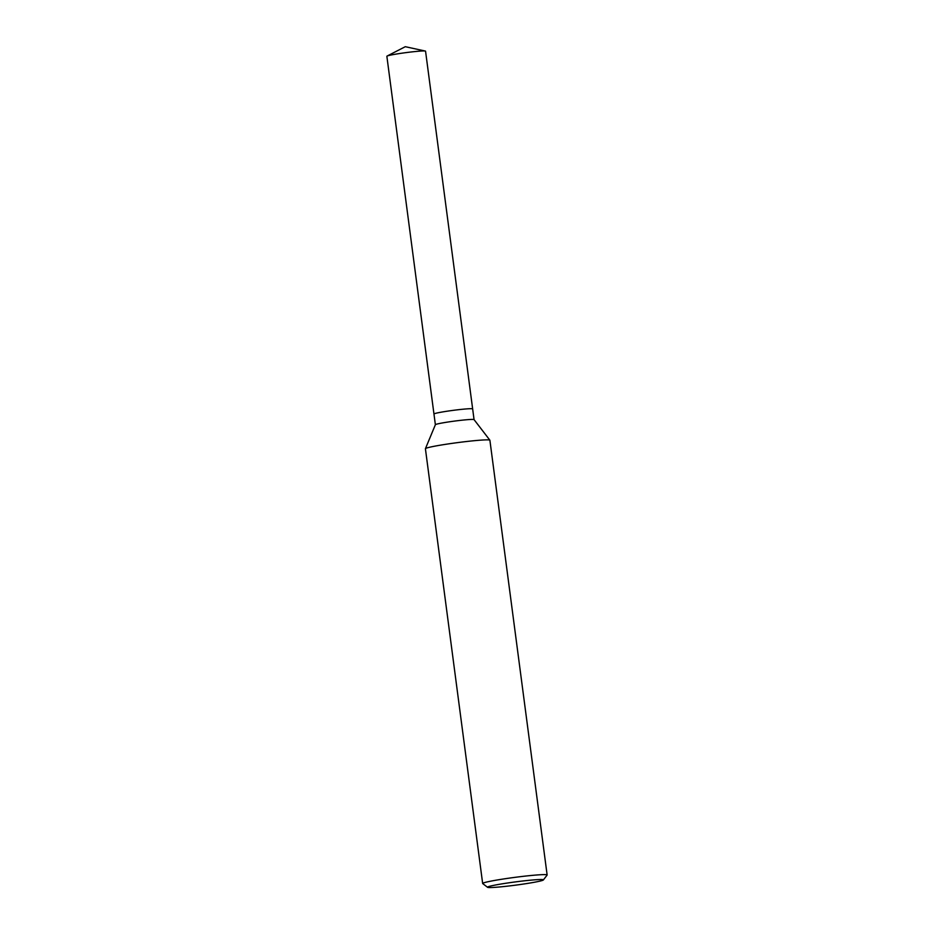 <?xml version="1.0" encoding="UTF-8"?>
<svg xmlns="http://www.w3.org/2000/svg" width="934" height="934" viewBox="0 0 934 934"><rect width="100%" height="100%" fill="white"/><g stroke="black" fill="none" stroke-linecap="round" stroke-linejoin="round"><path stroke-width="1.4" d="M445.401 411.474A19.509 1.121 -7.5 0 0 433.971 414.019L435.372 424.725A19.509 1.121 -7.5 0 1 435.384 424.701A19.509 1.121 -7.5 0 1 446.814 422.203A19.509 1.121 -7.5 0 1 474.052 419.611A19.509 1.121 -7.5 0 1 474.063 419.646L425.554 51.183A19.509 1.121 -7.5 0 0 425.285 51.043A19.509 1.121 -7.5 0 0 398.304 53.728A19.509 1.121 -7.5 0 0 387.085 56.063A19.509 1.121 -7.5 0 0 386.863 56.274L433.96 414.007A19.509 1.121 -7.5 0 1 445.401 411.474A19.509 1.121 -7.5 0 1 472.651 408.929M487.571 887.3L482.726 883.587A32.515 1.868 -7.5 0 1 482.656 883.482L425.414 448.74A32.515 1.868 -7.5 0 1 425.425 448.682A32.515 1.868 -7.5 0 1 444.479 444.502A32.515 1.868 -7.5 0 1 489.871 440.194A32.515 1.868 -7.5 0 1 489.895 440.253L547.137 874.995A32.515 1.868 -7.5 0 1 547.091 875.111L543.366 879.956A28.183 1.623 -7.5 0 1 526.881 883.529A28.183 1.623 -7.5 0 1 487.571 887.3A28.183 1.623 -7.5 0 1 504.033 883.541A28.183 1.623 -7.5 0 1 543.366 879.956M482.656 883.482A32.515 1.868 -7.5 0 1 501.71 879.256A32.515 1.868 -7.5 0 1 547.137 874.995M435.384 424.701L425.425 448.682M474.052 419.611L489.871 440.194M425.285 51.043L405.286 46.7L387.085 56.063"/></g></svg>

